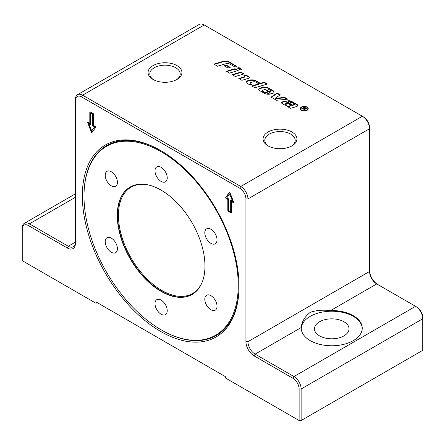 <?xml version="1.0" encoding="UTF-8"?>
<svg xmlns="http://www.w3.org/2000/svg" width="445" height="445" viewBox="0 0 445 445"><rect width="100%" height="100%" fill="white"/><g stroke="black" fill="none" stroke-linecap="round" stroke-linejoin="round"><path stroke-width="0.67" d="M237.741 68.308L238.876 67.968L241.552 69.515M240.417 69.854L237.268 68.035L238.876 67.551L242.024 69.37L240.417 69.854M238.876 67.968L238.876 67.551M301.41 110.316A3.999 2.308 180 0 1 300.236 108.686A3.999 2.308 180 0 1 304.241 106.372A3.999 2.308 180 0 1 308.24 108.686A3.999 2.308 180 0 1 305.771 110.816A3.999 2.308 180 0 1 301.41 110.316M300.253 108.891A3.999 2.308 180 0 1 301.104 107.662M307.373 107.662A3.999 2.308 180 0 1 308.224 108.891M301.693 110.154A3.599 2.08 0 0 0 305.615 110.605A3.599 2.08 0 0 0 307.84 108.686A3.599 2.08 0 0 0 304.241 106.605A3.599 2.08 0 0 0 300.642 108.686A3.599 2.08 0 0 0 301.693 110.154M307.373 110.121A3.599 2.08 0 0 0 307.84 109.097A3.599 2.08 0 0 0 307.818 108.891M300.659 108.891A3.599 2.08 0 0 0 300.642 109.097A3.599 2.08 0 0 0 301.104 110.121M301.882 109.075L304.603 107.557M305.81 108.252L306.455 108.73M303.824 110.199L303.952 109.142M304.569 109.314L304.196 110.41L303.696 110.121L304.018 109.231M303.952 108.73L303.273 108.324L301.927 109.103L301.521 108.869L304.558 107.117L306.522 108.513L306.16 108.997L304.48 108.98L304.569 109.62M305.743 109.17L305.587 108.096L304.625 107.54L303.624 108.124L305.743 108.758L305.587 108.096M303.941 108.725L304.48 109.031M303.624 108.524L303.624 108.124M304.558 107.529L304.558 107.117M304.486 108.619L304.497 109.631M284.711 97.399L287.77 99.163L276.501 100.264L271.061 97.127L277.102 93.005L280.272 94.835L275.144 98.334L284.711 97.399L284.711 97.811L287.159 99.224M284.711 97.811L275.144 98.746L275.144 98.334M271.389 97.316L277.102 93.417L277.102 93.005M277.102 93.417L279.938 95.058M244.177 75.4A3.104 1.791 180 0 1 246.775 75.911L248.616 76.974A2.069 1.196 180 0 1 249.189 77.608M239.26 78.765L244.188 77.291A1.379 0.795 0 0 0 244.934 76.585A1.379 0.795 0 0 0 244.889 76.373M238.787 78.492L244.188 76.874A1.379 0.795 0 0 0 244.934 76.167A1.379 0.795 0 0 0 244.533 75.605L243.593 75.06A3.104 1.791 180 0 1 246.775 75.494L248.616 76.557A2.069 1.196 180 0 1 249.222 77.402A2.069 1.196 180 0 1 248.104 78.465L241.935 80.311L238.787 78.492M258.745 89.629A2.414 1.396 180 0 1 260.025 88.6L262.183 87.954A5.524 3.187 180 0 1 268.63 88.527L273.319 91.236A2.759 1.596 180 0 1 274.103 92.154M259.424 90.407A2.414 1.396 180 0 1 258.717 89.423A2.414 1.396 180 0 1 260.025 88.182L262.183 87.537A5.524 3.187 180 0 1 268.63 88.116L273.319 90.819A2.759 1.596 180 0 1 274.126 91.948A2.759 1.596 180 0 1 272.64 93.361L271.489 93.706L266.143 90.624L267.106 90.335L269.303 91.603L269.926 91.414A1.207 0.695 0 0 0 270.577 90.797A1.207 0.695 0 0 0 270.226 90.302L268.546 89.334A2.069 1.196 0 0 0 266.127 89.117L263.201 89.996A1.379 0.795 0 0 0 262.455 90.702A1.379 0.795 0 0 0 262.862 91.264L264.375 92.137A2.069 1.196 0 0 0 266.727 92.371L269.781 94.134A5.524 3.187 180 0 1 264.447 93.311L259.424 90.407M262.506 90.908A1.379 0.795 0 0 0 262.455 91.114A1.379 0.795 0 0 0 262.862 91.681L264.375 92.554A2.069 1.196 0 0 0 266.727 92.788L266.727 92.371M266.727 92.788L269.192 94.207M266.616 90.897L267.106 90.747L269.303 92.015L269.926 91.831A1.207 0.695 0 0 0 270.577 91.208A1.207 0.695 0 0 0 270.521 91.002M269.303 92.015L269.303 91.603M267.106 90.747L267.106 90.335M232.668 74.96L240.879 72.507L243.554 74.048M244.027 73.909L235.344 76.507L232.195 74.688L240.879 72.09L244.027 73.909M240.879 72.507L240.879 72.09M214.362 64.392L222.166 62.055A6.558 3.788 180 0 1 229.82 62.739L236.429 66.555M222.166 61.644A6.558 3.788 180 0 1 229.82 62.328L236.901 66.411L234.971 66.989L230.46 64.386A4.489 2.592 0 0 0 225.22 63.919L217.527 66.222L213.889 64.119L222.166 61.644L222.166 62.055M226.811 71.578L235.021 69.125L237.697 70.666M229.487 73.125L226.338 71.306L235.021 68.708L238.17 70.527L229.487 73.125M235.021 69.125L235.021 68.708M293.706 104.636A1.035 0.595 0 0 0 294.262 104.102A1.035 0.595 0 0 0 293.961 103.679L292.376 102.767A1.724 0.996 0 0 0 290.474 102.556L287.715 100.826A4.144 2.392 180 0 1 291.72 101.443L297.188 104.597A2.069 1.196 180 0 1 297.794 105.443A2.069 1.196 180 0 1 296.676 106.505L290.507 108.352L287.359 106.533L291.214 105.382L288.282 103.685A1.897 1.096 0 0 0 286.063 103.485L286.002 103.507A1.035 0.595 0 0 0 285.445 104.035A1.035 0.595 0 0 0 285.746 104.458L287.136 105.259A2.759 1.596 180 0 1 284.444 104.853L282.035 103.463A1.724 0.996 180 0 1 281.529 102.756A1.724 0.996 180 0 1 282.458 101.872L282.592 101.833A4.489 2.592 180 0 1 287.832 102.3L292.499 104.998L293.706 104.636L293.706 105.048A1.035 0.595 0 0 0 294.262 104.519A1.035 0.595 0 0 0 294.201 104.314M281.563 102.962A1.724 0.996 180 0 1 282.458 102.289L282.592 102.244A4.489 2.592 180 0 1 287.832 102.717L292.499 105.409L292.499 104.998M292.499 105.409L293.706 105.048M285.506 104.241A1.035 0.595 0 0 0 285.445 104.453A1.035 0.595 0 0 0 285.746 104.875L286.513 105.315M287.832 106.806L291.214 105.793L291.214 105.382M288.11 101.193A4.144 2.392 180 0 1 291.72 101.861L297.188 105.014A2.069 1.196 180 0 1 297.761 105.654M224.558 66.049L226.333 65.515L229.742 67.484M230.215 67.345L227.962 68.018L224.085 65.777L226.333 65.104L230.215 67.345M226.333 65.515L226.333 65.104M258.795 83.844L255.875 82.158A2.414 1.396 0 0 0 253.049 81.902L250.83 82.57A1.379 0.795 0 0 0 250.084 83.276A1.379 0.795 0 0 0 250.49 83.844L251.714 84.544A2.759 1.596 180 0 1 248.683 84.205L246.736 83.082A2.414 1.396 180 0 1 246.029 82.097A2.414 1.396 180 0 1 247.331 80.857L249.489 80.211A5.524 3.187 180 0 1 255.936 80.784L260.403 83.365L264.258 82.208L267.406 84.027L254.874 87.782L251.725 85.963L258.795 83.844L258.795 84.261L252.198 86.235M246.052 82.303A2.414 1.396 180 0 1 247.331 81.274L249.489 80.623A5.524 3.187 180 0 1 255.936 81.201L260.403 83.777L264.258 82.625L264.258 82.208M264.258 82.625L266.933 84.166M260.403 83.777L260.403 83.365M250.135 83.482A1.379 0.795 0 0 0 250.084 83.693A1.379 0.795 0 0 0 250.49 84.255L251.164 84.645M161.513 330.045L161.118 329.817A109.07 62.973 60 0 1 83.994 196.234A109.07 62.973 60 0 1 161.118 151.706A109.07 62.973 60 0 1 238.242 285.29A109.07 62.973 60 0 1 161.118 329.817L161.513 330.045A109.631 63.296 60 0 0 239.032 285.762M83.994 196.234L83.994 195.778A109.631 63.296 60 0 1 161.101 150.783M161.118 291.392A62.005 35.8 -120 0 0 192.118 294.462A62.005 35.8 -120 0 0 192.118 222.862A62.005 35.8 -120 0 0 130.112 187.061A62.005 35.8 -120 0 0 120.612 236.751A62.005 35.8 -120 0 0 161.118 291.392M207.86 228.441A8.639 4.99 60 0 1 215.764 234.815A8.639 4.99 60 0 1 215.235 243.799A8.639 4.99 60 0 1 206.597 238.809A8.639 4.99 60 0 1 206.597 228.83A8.639 4.99 60 0 1 207.86 228.441M213.967 298.367A8.639 4.99 60 0 1 215.235 310.193A8.639 4.99 60 0 1 206.597 305.203A8.639 4.99 60 0 1 206.597 295.23A8.639 4.99 60 0 1 213.967 298.367M167.225 310.688A8.639 4.99 60 0 1 165.434 314.643A8.639 4.99 60 0 1 156.796 309.653A8.639 4.99 60 0 1 156.796 299.674A8.639 4.99 60 0 1 163.454 301.994A8.639 4.99 60 0 1 167.225 310.688M114.376 253.083A8.639 4.99 60 0 1 106.472 246.708A8.639 4.99 60 0 1 107 237.73A8.639 4.99 60 0 1 115.639 242.714A8.639 4.99 60 0 1 115.639 252.693A8.639 4.99 60 0 1 114.376 253.083M108.263 183.156A8.639 4.99 60 0 1 107 171.331A8.639 4.99 60 0 1 115.639 176.32A8.639 4.99 60 0 1 115.639 186.294A8.639 4.99 60 0 1 108.263 183.156M155.005 170.835A8.639 4.99 60 0 1 156.796 166.881A8.639 4.99 60 0 1 165.434 171.87A8.639 4.99 60 0 1 165.434 181.849A8.639 4.99 60 0 1 158.782 179.53A8.639 4.99 60 0 1 155.005 170.835M301.282 327.492C301.693 321.835 304.664 316.801 310.193 312.39C315.85 310.343 322.658 309.737 330.602 310.566A30.494 17.605 180 0 1 362.247 328.16A30.494 17.605 180 0 1 331.753 345.765A30.494 17.605 180 0 1 301.259 328.16A30.494 17.605 180 0 1 301.282 327.492L255.13 354.137A10.163 5.868 60 0 1 247.943 341.688L247.943 198.932A10.163 5.868 -120 0 0 240.756 186.483L82.625 95.186A10.163 5.868 -120 0 0 77.547 94.685A10.163 5.868 -120 0 0 75.439 99.335L75.439 100.498A8.744 5.045 60 0 1 81.619 96.927L239.749 188.224A8.744 5.045 60 0 1 245.929 198.932L245.929 341.688A11.587 6.692 -120 0 0 254.128 355.878L292.938 378.289A8.744 5.045 60 0 1 299.123 388.991L299.123 420.531L301.132 420.531L301.132 388.991A10.163 5.868 -120 0 0 293.945 376.542L255.13 354.137L254.128 355.878M362.241 328.488A30.494 17.605 0 0 0 330.602 311.227A30.494 17.605 0 0 0 301.265 328.488M319.532 335.875A17.283 9.979 0 0 0 338.367 338.039A17.283 9.979 0 0 0 349.036 328.822A17.283 9.979 0 0 0 343.974 321.768A17.283 9.979 0 0 0 325.139 319.605A17.283 9.979 0 0 0 314.47 328.822A17.283 9.979 0 0 0 319.532 335.875M77.547 94.685L199.16 24.469A10.163 5.868 60 0 1 204.244 24.97L362.375 116.267A10.163 5.868 60 0 1 369.561 128.716L369.561 271.472A10.163 5.868 -120 0 0 376.748 283.921L415.563 306.327A10.163 5.868 60 0 1 422.75 318.781L422.75 317.619A8.744 5.045 -120 0 0 416.57 306.911L415.563 306.327L293.945 376.542L292.938 378.289M67.245 247.982L68.252 246.241L75.439 242.091A10.163 5.868 60 0 1 73.336 246.741A10.163 5.868 60 0 1 68.252 246.241L29.437 223.829A10.163 5.868 -120 0 0 24.353 223.329A10.163 5.868 -120 0 0 22.25 227.979L22.25 229.142A8.744 5.045 60 0 1 28.43 225.576L67.245 247.982A11.587 6.692 -120 0 0 75.439 243.254L75.439 100.498M239.032 286.246A110.799 63.969 60 0 1 160.684 331.475A110.799 63.969 60 0 1 82.342 195.778A110.799 63.969 60 0 1 160.684 150.543A110.799 63.969 60 0 1 239.032 286.246M88.867 123.688L91.681 130.952L94.501 126.942L93.122 126.141A0.612 0.35 60 0 1 92.688 125.395L92.688 114.276L90.68 113.113L90.68 124.233A0.612 0.35 60 0 1 90.246 124.483L88.867 123.688L89.223 123.476L90.608 124.277A0.612 0.35 60 0 0 90.674 124.311M90.68 113.113L91.036 112.908L93.05 114.065L93.05 125.19A0.612 0.35 60 0 0 93.478 125.935L94.863 126.736L91.681 130.952M94.501 126.942L94.863 126.736M92.688 114.276L93.05 114.065M93.122 113.531A0.612 0.35 60 0 1 93.55 114.276L93.55 125.395L95.247 126.374A0.612 0.35 60 0 1 95.625 127.337L92.059 132.41A0.612 0.35 60 0 1 91.308 131.981L87.743 122.792A0.612 0.35 60 0 1 88.116 122.258L89.812 123.237L89.812 112.118A0.612 0.35 60 0 1 90.246 111.867L93.122 113.531M90.179 111.834A0.612 0.35 -120 0 0 90.174 111.912L90.174 123.031L89.812 123.237M88.049 122.225A0.612 0.35 -120 0 0 88.104 122.581L91.67 131.77A0.612 0.35 -120 0 0 92.148 132.282M230.694 211.703L230.694 200.584A0.612 0.35 60 0 1 231.127 200.333L232.507 201.134L229.687 193.87L226.867 197.88L228.252 198.676A0.612 0.35 60 0 1 228.68 199.421L228.68 210.546L230.694 211.703L231.055 211.497L231.055 200.378A0.612 0.35 60 0 1 231.061 200.3M232.507 201.134L232.869 200.923L230.048 193.658L229.687 193.87M228.252 211.292A0.612 0.35 60 0 1 227.818 210.546L227.818 199.421L226.121 198.442A0.612 0.35 60 0 1 225.749 197.48L229.314 192.407A0.612 0.35 60 0 1 230.059 192.841L233.625 202.03A0.612 0.35 60 0 1 233.252 202.558L231.556 201.579L231.556 212.704A0.612 0.35 60 0 1 231.127 212.949L228.252 211.292L228.608 211.086L231.483 212.743A0.612 0.35 -120 0 0 231.55 212.777M229.581 192.329L226.11 197.274A0.612 0.35 -120 0 0 226.483 198.236L228.179 199.215L228.179 210.335A0.612 0.35 -120 0 0 228.608 211.086M231.556 201.579L231.917 201.374L233.614 202.353A0.612 0.35 -120 0 0 233.681 202.386M227.818 199.421L228.179 199.215M97.144 302.594L95.998 303.262L22.25 260.681L22.25 229.142M95.998 303.262L95.998 301.933L225.376 376.626L225.376 377.955L299.123 420.531M245.929 198.932L247.943 198.932L369.561 128.716L369.561 127.554A8.744 5.045 -120 0 0 363.381 116.846L362.375 116.267L363.381 116.846L362.375 116.267L240.756 186.483L239.749 188.224M377.738 284.494A11.587 6.692 60 0 1 369.561 270.31M299.123 388.991L301.132 388.991L422.75 318.781L422.75 350.315L301.132 420.531M268.024 145.838L268.024 145.838A16.938 9.779 180 0 1 268.024 132.009A16.938 9.779 180 0 1 291.976 132.009A16.938 9.779 180 0 1 291.976 145.838A16.938 9.779 180 0 1 268.024 145.838M153.024 79.444L153.024 79.444A16.938 9.779 180 0 1 153.024 65.615A16.938 9.779 180 0 1 176.977 65.615A16.938 9.779 180 0 1 176.977 79.444A16.938 9.779 180 0 1 153.024 79.444M291.33 146.194A15.197 8.772 0 0 0 295.196 140.347A15.197 8.772 0 0 0 280 131.57A15.197 8.772 0 0 0 264.803 140.347A15.197 8.772 0 0 0 268.674 146.194M176.326 79.8A15.197 8.772 0 0 0 180.197 73.948A15.197 8.772 0 0 0 165 65.176A15.197 8.772 0 0 0 149.804 73.948A15.197 8.772 0 0 0 153.67 79.8M303.924 109.937L303.924 109.526M305.904 108.307L305.904 107.896M244.188 77.291L244.188 76.874M246.775 75.911L246.775 75.494M248.616 76.974L248.616 76.557M260.025 88.6L260.025 88.182M264.375 92.554L264.375 92.137M262.862 91.681L262.862 91.264M269.926 91.831L269.926 91.414M273.319 91.236L273.319 90.819M268.63 88.527L268.63 88.116M262.183 87.954L262.183 87.537M229.82 62.739L229.82 62.328M287.832 102.717L287.832 102.3M282.592 102.244L282.592 101.833M282.458 102.289L282.458 101.872M285.746 104.875L285.746 104.458M297.188 105.014L297.188 104.597M291.72 101.861L291.72 101.443M255.936 81.201L255.936 80.784M249.489 80.623L249.489 80.211M247.331 81.274L247.331 80.857M250.49 84.255L250.49 83.844M130.257 186.978A62.005 35.8 -120 0 0 120.934 236.712A62.005 35.8 -120 0 0 161.407 291.225A62.005 35.8 -120 0 0 192.262 294.379M202.497 281.379A61.399 35.45 60 0 1 161.835 290.479A61.399 35.45 60 0 1 119.115 224.603A61.399 35.45 60 0 1 146.633 184.614M369.561 271.472L247.943 341.688L245.929 341.688M330.602 310.566L376.748 283.921M75.439 197.274L29.437 223.829L28.43 225.576M90.246 124.483L90.608 124.277M93.122 126.141L93.478 125.935M92.688 125.395L93.05 125.19M89.812 112.118L90.174 111.912M87.743 122.792L88.104 122.581M91.308 131.981L91.67 131.77M230.694 200.584L231.055 200.378M227.818 210.546L228.179 210.335M231.127 212.949L231.483 212.743M233.252 202.558L233.614 202.353M225.749 197.48L226.11 197.274M226.121 198.442L226.483 198.236M204.244 24.97L82.625 95.186L81.619 96.927M307.84 109.097L307.84 108.686M300.642 109.097L300.642 108.686M305.943 108.485L305.943 108.903M244.934 76.585L244.934 76.167M262.455 91.114L262.455 90.702M270.577 91.208L270.577 90.797M294.262 104.519L294.262 104.102M285.445 104.453L285.445 104.035M250.084 83.693L250.084 83.276M24.353 223.329L75.439 193.836"/></g></svg>
